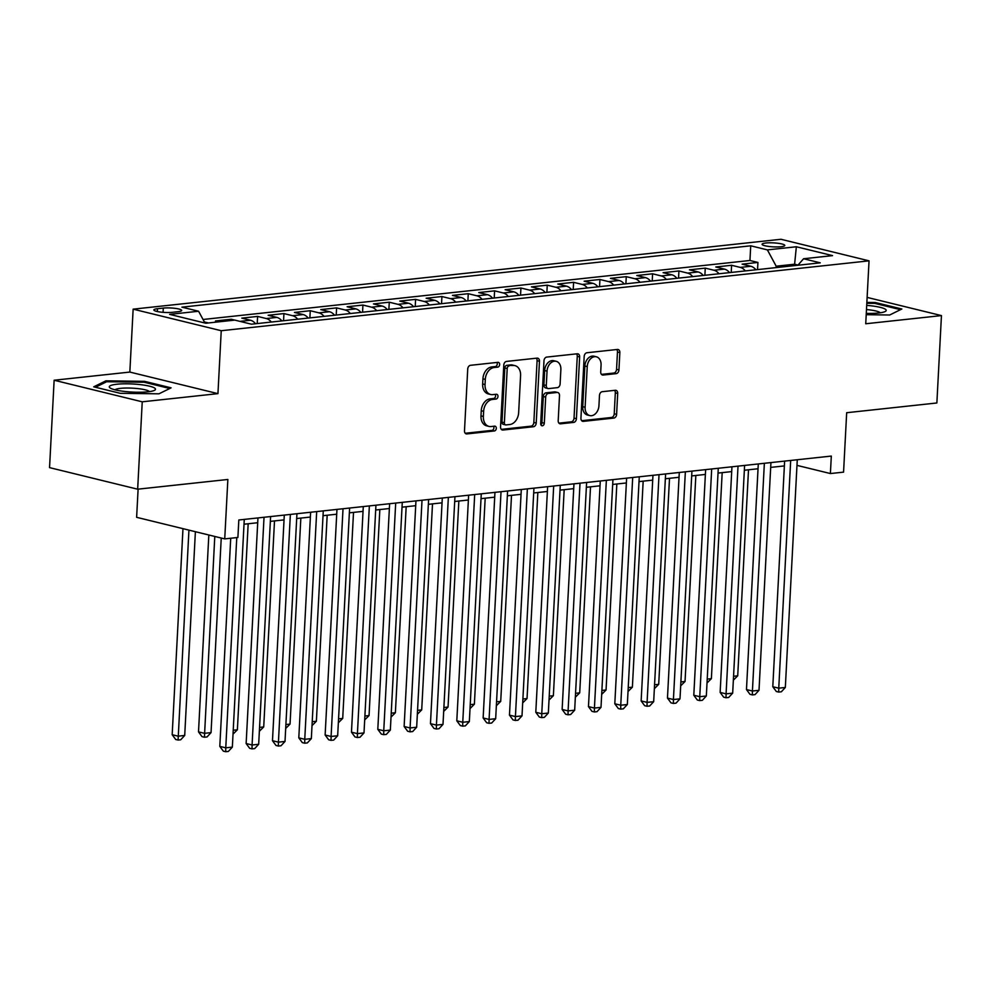 <?xml version="1.0" encoding="UTF-8"?>
<svg xmlns="http://www.w3.org/2000/svg" width="991" height="991" viewBox="0 0 991 991"><rect width="100%" height="100%" fill="white"/><g stroke="black" fill="none" stroke-linecap="round" stroke-linejoin="round"><path stroke-width="1.49" d="M499.65 364.552A2.44 1.771 103.8 0 0 498.411 362.372A2.44 1.771 103.8 0 0 497.965 362.334L470.502 365.307A3.493 2.527 103.8 0 0 467.727 369.011L464.494 430.775A3.493 2.527 103.8 0 0 466.253 433.885A3.493 2.527 103.8 0 0 466.897 433.922L494.36 430.961A2.44 1.771 103.8 0 0 496.305 428.36A2.44 1.771 103.8 0 0 495.066 426.18A2.44 1.771 103.8 0 0 494.62 426.155L491.065 426.539A11.161 8.089 103.8 0 1 488.984 426.403A11.161 8.089 103.8 0 1 483.373 416.455L483.633 411.302A11.161 8.089 103.8 0 1 492.477 399.435L496.033 399.051A2.44 1.771 103.8 0 0 497.978 396.45A2.44 1.771 103.8 0 0 496.739 394.282A2.44 1.771 103.8 0 0 496.293 394.245L492.738 394.629A11.161 8.089 103.8 0 1 490.656 394.492A11.161 8.089 103.8 0 1 485.045 384.545L485.305 379.392A11.161 8.089 103.8 0 1 494.15 367.525L497.705 367.141A2.44 1.771 103.8 0 0 499.65 364.552M490.656 394.492L488.278 393.91A11.161 8.089 103.8 0 1 482.654 383.963L482.927 378.81A11.161 8.089 103.8 0 1 491.771 366.943L495.327 366.559A2.44 1.771 103.8 0 0 497.259 363.957A2.44 1.771 103.8 0 0 496.912 362.458M465.25 433.265L491.982 430.379A2.44 1.771 103.8 0 0 493.914 427.778A2.44 1.771 103.8 0 0 493.568 426.266M488.984 426.403L486.606 425.82A11.161 8.089 103.8 0 1 480.982 415.873L481.254 410.72A11.161 8.089 103.8 0 1 490.099 398.853L493.654 398.469A2.44 1.771 103.8 0 0 495.587 395.867A2.44 1.771 103.8 0 0 495.24 394.356M765.82 243.006A11.372 1.994 3 0 0 762.079 244.269A11.372 1.994 3 0 0 768.781 246.449A11.372 1.994 3 0 0 781.057 246.734A11.372 1.994 3 0 0 784.798 245.471A11.372 1.994 3 0 0 778.096 243.291A11.372 1.994 3 0 0 765.82 243.006M616.179 373.644A3.493 2.527 103.8 0 0 618.941 369.928L619.846 352.598A3.493 2.527 103.8 0 0 618.087 349.489A3.493 2.527 103.8 0 0 617.443 349.451L586.945 352.746A3.493 2.527 103.8 0 0 584.182 356.45L580.937 418.214A3.493 2.527 103.8 0 0 582.696 421.324A3.493 2.527 103.8 0 0 583.34 421.361L613.85 418.066A3.493 2.527 103.8 0 0 616.613 414.362L617.703 393.427A3.493 2.527 103.8 0 0 615.956 390.318A3.493 2.527 103.8 0 0 615.3 390.281L602.255 391.693A3.493 2.527 103.8 0 0 599.481 395.397L598.936 405.777A9.34 6.764 103.8 0 1 589.806 415.588A9.34 6.764 103.8 0 1 585.111 407.264L587.242 366.608A9.34 6.764 103.8 0 1 596.371 356.797A9.34 6.764 103.8 0 1 601.066 365.122L600.719 371.898A3.493 2.527 103.8 0 0 602.466 375.007A3.493 2.527 103.8 0 0 603.123 375.044L616.179 373.644L613.788 373.062A3.493 2.527 103.8 0 0 616.563 369.346L617.467 352.016A3.493 2.527 103.8 0 0 616.712 349.526M142.233 401.813L217.946 393.638L129.833 372.071L54.133 380.234L142.233 401.813L137.662 489.195L227.856 479.471L224.734 538.893L237.902 537.469L238.819 519.99L831.313 456.071L830.396 473.549L843.564 472.137L846.673 412.714L936.867 402.978L941.45 315.596L867.125 297.399M217.946 393.638L221.241 330.721L869.045 260.844L865.738 323.76L941.45 315.596M539.463 361.269A3.493 2.527 103.8 0 0 537.704 358.16A3.493 2.527 103.8 0 0 537.06 358.123L506.55 361.418A3.493 2.527 103.8 0 0 503.787 365.122L500.554 426.886A3.493 2.527 103.8 0 0 502.313 429.995A3.493 2.527 103.8 0 0 502.957 430.032L533.455 426.737A3.493 2.527 103.8 0 0 536.23 423.033L539.463 361.269L537.085 360.687A3.493 2.527 103.8 0 0 536.329 358.197M546.747 357.082L577.245 353.787A3.493 2.527 103.8 0 1 577.902 353.824A3.493 2.527 103.8 0 1 579.648 356.933L576.415 418.697A3.493 2.527 103.8 0 1 573.653 422.401L560.596 423.814A3.493 2.527 103.8 0 1 559.952 423.776A3.493 2.527 103.8 0 1 558.193 420.667L559.506 395.62A3.493 2.527 103.8 0 0 557.747 392.51A3.493 2.527 103.8 0 0 557.103 392.461L548.444 393.402A3.493 2.527 103.8 0 0 545.682 397.106L544.307 423.182A2.44 1.771 103.8 0 1 541.916 425.746A2.44 1.771 103.8 0 1 540.69 423.578L543.985 360.786A3.493 2.527 103.8 0 1 546.747 357.082M137.662 489.195L49.55 467.628L54.133 380.234M757.545 269.602L757.929 262.442L742.123 264.151L750.819 266.269L740.289 267.409A14.221 9.489 83.8 0 1 745.331 270.915M731.222 272.438L731.593 265.278L715.787 266.988L724.483 269.118L713.954 270.246A14.221 9.489 83.8 0 1 719.008 273.751M704.886 275.275L705.258 268.127L689.463 269.825L698.147 271.955L687.618 273.095A14.221 9.489 83.8 0 1 692.672 276.6M678.55 278.124L678.922 270.964L663.128 272.674L671.824 274.792L661.282 275.932A14.221 9.489 83.8 0 1 666.336 279.437M652.214 280.961L652.598 273.801L636.792 275.51L645.488 277.641L634.946 278.768A14.221 9.489 83.8 0 1 640 282.274M625.891 283.798L626.262 276.65L610.456 278.347L619.152 280.478L608.623 281.617A14.221 9.489 83.8 0 1 613.664 285.123M599.555 286.634L599.927 279.487L584.133 281.196L592.816 283.315L582.287 284.454A14.221 9.489 83.8 0 1 587.341 287.96M573.219 289.483L573.591 282.324L557.797 284.033L566.48 286.164L555.951 287.291A14.221 9.489 83.8 0 1 561.005 290.797M546.883 292.32L547.255 285.173L531.461 286.87L540.157 289L529.615 290.14A14.221 9.489 83.8 0 1 534.669 293.633M520.548 295.157L520.932 288.009L505.125 289.706L513.821 291.837L503.292 292.977A14.221 9.489 83.8 0 1 508.333 296.482M494.224 298.006L494.596 290.846L478.789 292.556L487.485 294.686L476.956 295.814A14.221 9.489 83.8 0 1 482.01 299.319M467.888 300.843L468.26 293.695L452.466 295.392L461.149 297.523L450.62 298.663A14.221 9.489 83.8 0 1 455.674 302.156M441.552 303.68L441.924 296.532L426.13 298.229L434.826 300.36L424.284 301.499A14.221 9.489 83.8 0 1 429.338 305.005M415.217 306.529L415.601 299.369L399.794 301.078L408.49 303.209L397.948 304.336A14.221 9.489 83.8 0 1 403.003 307.842M388.881 309.365L389.265 302.205L373.458 303.915L382.154 306.046L371.625 307.185A14.221 9.489 83.8 0 1 376.667 310.679M362.557 312.202L362.929 305.055L347.135 306.752L355.819 308.882L345.289 310.022A14.221 9.489 83.8 0 1 350.343 313.528M336.222 315.051L336.593 307.891L320.799 309.601L329.483 311.719L318.953 312.859A14.221 9.489 83.8 0 1 324.007 316.364M309.886 317.888L310.257 310.728L294.463 312.438L303.159 314.568L292.618 315.708A14.221 9.489 83.8 0 1 297.672 319.201M283.55 320.725L283.934 313.577L268.127 315.274L276.823 317.405L266.282 318.545A14.221 9.489 83.8 0 1 271.336 322.05M257.226 323.574L257.598 316.414L241.792 318.123L250.488 320.242L239.983 321.381M231.2 320.502L231.262 319.251L215.468 320.96L218.961 321.815M172.261 312.326L178.058 311.694A11.025 1.932 3 0 0 181.675 310.468A11.025 1.932 3 0 0 175.184 308.362A11.025 1.932 3 0 0 163.292 308.09L157.495 308.709A11.025 1.932 3 0 0 153.878 309.935A11.025 1.932 3 0 0 160.369 312.054A11.025 1.932 3 0 0 172.261 312.326M221.241 330.721L133.141 309.155L780.933 239.277L869.045 260.844M757.929 262.442L749.952 260.484L750.72 245.805L181.923 307.16L198.596 311.248L204.939 323.016M750.72 245.805L767.393 249.893L796.355 246.759L832.551 255.628L803.59 258.75L820.251 262.838L251.454 324.193L234.793 320.105L205.818 323.239L169.622 314.37L198.596 311.248M231.262 319.251L234.768 320.118M257.598 316.414L266.282 318.545M283.934 313.577L292.618 315.708M310.257 310.728L318.953 312.859M336.593 307.891L345.289 310.022M362.929 305.055L371.625 307.185M389.265 302.205L397.948 304.336M415.601 299.369L424.284 301.499M441.924 296.532L450.62 298.663M468.26 293.695L476.956 295.814M494.596 290.846L503.292 292.977M520.932 288.009L529.615 290.14M547.255 285.173L555.951 287.291M573.591 282.324L582.287 284.454M599.927 279.487L608.623 281.617M626.262 276.65L634.946 278.768M652.598 273.801L661.282 275.932M678.922 270.964L687.618 273.095M705.258 268.127L713.954 270.246M731.593 265.278L740.289 267.409M749.952 260.484L203.031 319.486M204.889 322.93L204.468 322.149M204.926 322.1L208.432 322.955M794.534 265.6L794.609 264.213L776.176 266.207L776.102 267.595M138.108 489.145L136.622 517.314L224.734 538.893M129.833 372.071L133.141 309.155M796.975 465.374L830.396 473.549M244.021 524.214L257.71 522.728M270.357 521.365L284.045 519.891M296.693 518.528L310.369 517.054M323.016 515.692L336.705 514.205M349.352 512.842L363.04 511.368M375.688 510.006L389.376 508.532M402.024 507.169L415.712 505.695M428.36 504.32L442.036 502.846M454.683 501.483L468.371 500.009M481.019 498.646L494.707 497.172M507.355 495.797L521.043 494.323M533.691 492.961L547.379 491.486M560.026 490.124L573.702 488.65M586.35 487.287L600.038 485.801M612.686 484.438L626.374 482.964M639.022 481.601L652.71 480.127M665.357 478.764L679.033 477.278M691.681 475.915L705.369 474.441M718.017 473.079L731.705 471.605M744.352 470.242L758.041 468.755M770.688 467.393L784.377 465.919M798.04 265.055L794.609 264.213L796.355 246.759M255.542 323.747A14.221 9.489 -96.2 0 0 250.488 320.242M281.878 320.911A14.221 9.489 -96.2 0 0 276.823 317.405M308.201 318.074A14.221 9.489 -96.2 0 0 303.159 314.568M334.537 315.225A14.221 9.489 -96.2 0 0 329.483 311.719M360.873 312.388A14.221 9.489 -96.2 0 0 355.819 308.882M387.208 309.551A14.221 9.489 -96.2 0 0 382.154 306.046M413.544 306.702A14.221 9.489 -96.2 0 0 408.49 303.209M439.868 303.865A14.221 9.489 -96.2 0 0 434.826 300.36M466.204 301.029A14.221 9.489 -96.2 0 0 461.149 297.523M492.539 298.18A14.221 9.489 -96.2 0 0 487.485 294.686M518.875 295.343A14.221 9.489 -96.2 0 0 513.821 291.837M545.199 292.506A14.221 9.489 -96.2 0 0 540.157 289M571.534 289.657A14.221 9.489 -96.2 0 0 566.48 286.164M597.87 286.82A14.221 9.489 -96.2 0 0 592.816 283.315M624.206 283.983A14.221 9.489 -96.2 0 0 619.152 280.478M650.542 281.134A14.221 9.489 -96.2 0 0 645.488 277.641M676.865 278.298A14.221 9.489 -96.2 0 0 671.824 274.792M703.201 275.461A14.221 9.489 -96.2 0 0 698.147 271.955M729.537 272.624A14.221 9.489 -96.2 0 0 724.483 269.118M803.59 258.75L797.866 265.254M755.873 269.775A14.221 9.489 -96.2 0 0 750.819 266.269M776.176 266.207L767.393 249.893M158.956 393.823L171.096 387.84L144.562 381.337L105.888 380.829L93.736 386.824L120.27 393.316L158.956 393.823M866.221 314.692L889.695 315.002L901.847 309.006L875.301 302.515L866.865 302.404M105.814 382.154L105.888 380.829M144.513 382.315L144.562 381.337M875.251 303.494L875.301 302.515M501.31 429.376L531.077 426.155A3.493 2.527 103.8 0 0 533.839 422.451L537.085 360.687M509.151 365.914A2.44 1.771 103.8 0 0 507.206 368.503L504.369 422.711A2.44 1.771 103.8 0 0 505.596 424.891A2.44 1.771 103.8 0 0 506.054 424.916L509.808 424.52A11.161 8.089 103.8 0 0 518.652 412.652L520.585 375.589A11.161 8.089 103.8 0 0 514.973 365.642A11.161 8.089 103.8 0 0 512.892 365.506L506.76 365.332A2.44 1.771 103.8 0 0 504.828 367.921L507.206 368.503M505.596 424.891L503.217 424.309A2.44 1.771 103.8 0 1 501.991 422.129L504.828 367.921M514.973 365.642L512.595 365.06A11.161 8.089 103.8 0 0 510.514 364.923L512.892 365.506M506.76 365.332L510.514 364.923M558.949 423.157L571.274 421.819A3.493 2.527 103.8 0 0 574.037 418.115L577.27 356.351A3.493 2.527 103.8 0 0 576.527 353.861M557.747 392.51L555.369 391.928A3.493 2.527 103.8 0 0 554.725 391.879L546.066 392.82A3.493 2.527 103.8 0 0 543.303 396.524L541.928 422.6L544.307 423.182M540.888 424.792A2.44 1.771 103.8 0 0 541.928 422.6M560.869 369.631A9.34 6.764 103.8 0 0 556.174 361.306A9.34 6.764 103.8 0 0 547.044 371.117L546.289 385.437A3.493 2.527 103.8 0 0 548.048 388.559A3.493 2.527 103.8 0 0 548.692 388.596L557.351 387.654A3.493 2.527 103.8 0 0 560.113 383.951L560.869 369.631M556.174 361.306L553.796 360.724A9.34 6.764 103.8 0 0 544.654 370.535L547.044 371.117M548.048 388.559L545.669 387.964A3.493 2.527 103.8 0 1 543.91 384.855L544.654 370.535M601.463 374.387L613.788 373.062M596.371 356.797L593.993 356.215A9.34 6.764 103.8 0 0 584.863 366.026L587.242 366.608M589.806 415.588L587.428 415.006A9.34 6.764 103.8 0 1 582.733 406.682L584.863 366.026M581.692 420.704L611.459 417.484A3.493 2.527 103.8 0 0 614.234 413.78L615.324 392.845A3.493 2.527 103.8 0 0 614.581 390.355M182.976 528.661L172.174 734.715L178.132 736.177L184.71 735.458L195.388 531.709M188.934 530.123L178.083 740.066L175.704 739.484L172.174 734.715M184.71 735.458L180.709 739.782L178.083 740.066M230.717 538.249L219.804 746.372L225.762 747.833L236.775 537.593M232.34 747.127L228.339 751.438L225.713 751.723L225.762 747.833L232.34 747.127L244.269 519.408M225.713 751.723L223.322 751.141L219.804 746.372M116.901 384.235A23.103 4.038 3 0 0 110.36 388.125A23.103 4.038 3 0 0 147.857 391.817A23.103 4.038 3 0 0 154.274 390.429A23.103 4.038 3 0 0 145.008 385.276A23.103 4.038 3 0 0 116.901 384.235M149.48 391.618A17.491 3.06 3 0 0 138.046 388.621A17.491 3.06 3 0 0 120.493 388.348A17.491 3.06 3 0 0 115.006 389.81M95.483 387.246L106.669 381.733L144.153 382.229L169.758 388.497M866.283 313.379A23.103 4.038 3 0 0 885.013 311.595A23.103 4.038 3 0 0 885.694 309.502A23.103 4.038 3 0 0 866.704 305.389M880.219 312.797A17.491 3.06 3 0 0 880.045 312.611A17.491 3.06 3 0 0 866.481 309.564M866.815 303.296L874.892 303.395L900.509 309.675M208.828 534.991L198.51 731.878L204.468 733.328L211.046 732.622L221.241 538.039M214.787 536.453L204.419 737.23L202.028 736.647L198.51 731.878M211.046 732.622L207.045 736.945L204.419 737.23M233.219 730.231L237.382 729.785L248.171 523.756M237.382 729.785L233.021 734.145M259.555 727.394L263.717 726.936L274.507 520.919M263.717 726.936L259.357 731.296M285.891 724.545L290.041 724.099L300.843 518.082M290.041 724.099L285.693 728.459M257.957 517.921L246.14 743.535L252.086 744.997L264.027 517.277M258.676 744.278L254.675 748.601L252.036 748.886L252.086 744.997L258.676 744.278L270.605 516.559M252.036 748.886L249.658 748.304L246.14 743.535M284.293 515.085L272.475 740.698L278.421 742.148L290.363 514.428M285.012 741.441L281.01 745.765L278.372 746.05L278.421 742.148L285.012 741.441L296.941 513.722M278.372 746.05L275.994 745.467L272.475 740.698M310.629 512.248L298.799 737.849L304.757 739.311L316.686 511.591M311.335 738.605L307.346 742.916L304.708 743.2L304.757 739.311L311.335 738.605L323.277 510.885M304.708 743.2L302.329 742.618L298.799 737.849M336.965 509.399L325.135 735.012L331.093 736.474L343.022 508.755M337.671 735.756L333.67 740.079L331.044 740.364L331.093 736.474L337.671 735.756L349.612 508.036M331.044 740.364L328.653 739.782L325.135 735.012M312.227 721.708L316.377 721.262L327.179 515.233M316.377 721.262L312.016 725.623M363.288 506.562L351.471 732.176L357.417 733.625L369.358 505.905M364.007 732.919L360.006 737.242L357.379 737.527L357.417 733.625L364.007 732.919L375.936 505.199M357.379 737.527L354.989 736.945L351.471 732.176M338.563 718.871L342.713 718.413L353.514 512.397M342.713 718.413L338.352 722.773M389.624 503.725L377.806 729.326L383.752 730.788L395.694 503.069M390.343 730.082L386.341 734.393L383.703 734.678L383.752 730.788L390.343 730.082L402.272 502.363M383.703 734.678L381.324 734.096L377.806 729.326M364.886 716.022L369.048 715.576L379.838 509.56M369.048 715.576L364.688 719.937M415.96 500.876L404.13 726.49L410.088 727.951L422.017 500.232M416.666 727.233L412.677 731.556L410.039 731.841L410.088 727.951L416.666 727.233L428.608 499.514M410.039 731.841L407.66 731.259L404.13 726.49M391.222 713.186L395.384 712.74L406.174 506.723M395.384 712.74L391.024 717.1M442.296 498.039L430.466 723.653L436.424 725.102L448.353 497.383M443.002 724.396L439.001 728.719L436.374 729.004L436.424 725.102L443.002 724.396L454.943 496.677M436.374 729.004L433.996 728.422L430.466 723.653M417.558 710.349L421.708 709.89L432.51 503.874M421.708 709.89L417.347 714.251M443.894 707.5L448.043 707.054L458.845 501.037M448.043 707.054L443.683 711.414M470.23 704.663L474.379 704.217L485.181 498.2M474.379 704.217L470.019 708.577M496.553 701.826L500.715 701.38L511.505 495.351M500.715 701.38L496.355 705.728M522.889 698.977L527.039 698.531L537.84 492.515M527.039 698.531L522.691 702.892M549.225 696.14L553.374 695.694L564.176 489.678M553.374 695.694L549.014 700.055M575.56 693.304L579.71 692.858L590.512 486.829M579.71 692.858L575.35 697.206M601.884 690.454L606.046 690.009L616.836 483.992M606.046 690.009L601.686 694.369M628.22 687.618L632.382 687.172L643.171 481.155M632.382 687.172L628.021 691.532M654.555 684.781L658.705 684.335L669.507 478.306M658.705 684.335L654.345 688.695M680.891 681.944L685.041 681.486L695.843 475.469M685.041 681.486L680.681 685.846M707.227 679.095L711.377 678.649L722.179 472.633M711.377 678.649L707.017 683.01M468.632 495.203L456.801 720.804L462.76 722.266L474.689 494.546M469.338 721.559L465.336 725.883L462.71 726.155L462.76 722.266L469.338 721.559L481.267 493.84M462.71 726.155L460.32 725.573L456.801 720.804M494.955 492.366L483.137 717.967L489.083 719.429L501.025 491.709M495.673 718.71L491.672 723.034L489.034 723.319L489.083 719.429L495.673 718.71L507.603 490.991M489.034 723.319L486.655 722.736L483.137 717.967M521.291 489.517L509.473 715.13L515.419 716.58L527.361 488.86M522.009 715.874L518.008 720.197L515.37 720.482L515.419 716.58L522.009 715.874L533.938 488.154M515.37 720.482L512.991 719.9L509.473 715.13M547.627 486.68L535.797 712.281L541.755 713.743L553.684 486.024M548.333 713.037L544.344 717.36L541.705 717.633L541.755 713.743L548.333 713.037L560.274 485.317M541.705 717.633L539.327 717.05L535.797 712.281M573.962 483.843L562.132 709.445L568.091 710.906L580.02 483.187M574.669 710.2L570.667 714.511L568.041 714.796L568.091 710.906L574.669 710.2L586.61 482.468M568.041 714.796L565.663 714.214L562.132 709.445M600.286 480.994L588.468 706.608L594.427 708.07L606.356 480.338M601.004 707.351L597.003 711.674L594.377 711.959L594.427 708.07L601.004 707.351L612.933 479.632M594.377 711.959L591.986 711.377L588.468 706.608M626.622 478.158L614.804 703.771L620.75 705.22L632.692 477.501M627.34 704.514L623.339 708.838L620.7 709.122L620.75 705.22L627.34 704.514L639.269 476.795M620.7 709.122L618.322 708.528L614.804 703.771M652.958 475.321L641.14 700.922L647.086 702.384L659.027 474.664M653.676 701.678L649.675 705.988L647.036 706.273L647.086 702.384L653.676 701.678L665.605 473.958M647.036 706.273L644.658 705.691L641.14 700.922M679.293 472.472L667.463 698.085L673.422 699.547L685.351 471.827M679.999 698.828L676.011 703.152L673.372 703.437L673.422 699.547L679.999 698.828L691.941 471.109M673.372 703.437L670.994 702.854L667.463 698.085M705.629 469.635L693.799 695.248L699.757 696.698L711.687 468.978M706.335 695.992L702.334 700.315L699.708 700.6L699.757 696.698L706.335 695.992L718.277 468.272M699.708 700.6L697.317 700.018L693.799 695.248M731.953 466.798L720.135 692.399L726.081 693.861L738.022 466.142M732.671 693.155L728.67 697.466L726.044 697.751L726.081 693.861L732.671 693.155L744.6 465.436M726.044 697.751L723.653 697.168L720.135 692.399M758.288 463.949L746.471 689.563L752.417 691.024L764.358 463.305M759.007 690.306L755.006 694.629L752.367 694.914L752.417 691.024L759.007 690.306L770.936 462.586M752.367 694.914L749.989 694.332L746.471 689.563M733.551 676.258L737.713 675.812L748.502 469.784M737.713 675.812L733.352 680.173M784.624 461.112L772.794 686.726L778.753 688.175L790.682 460.456M785.33 687.469L781.342 691.792L778.703 692.077L778.753 688.175L785.33 687.469L797.272 459.75M778.703 692.077L776.325 691.495L772.794 686.726M157.346 311.546L157.495 308.709M163.069 312.326L163.292 308.09M491.771 366.943L494.15 367.525M482.927 378.81L485.305 379.392M482.654 383.963L485.045 384.545M493.654 398.469L496.033 399.051M490.099 398.853L492.477 399.435M481.254 410.72L483.633 411.302M480.982 415.873L483.373 416.455M491.982 430.379L494.36 430.961M465.659 433.612L466.897 433.922M495.327 366.559L497.705 367.141M533.839 422.451L536.23 423.033M531.077 426.155L533.455 426.737M501.719 429.722L502.957 430.032M501.991 422.129L504.369 422.711M577.27 356.351L579.648 356.933M574.037 418.115L576.415 418.697M571.274 421.819L573.653 422.401M559.358 423.504L560.596 423.814M554.725 391.879L557.103 392.461M546.066 392.82L548.444 393.402M543.303 396.524L545.682 397.106M543.91 384.855L546.289 385.437M601.871 374.747L603.123 375.044M582.733 406.682L585.111 407.264M615.324 392.845L617.703 393.427M614.234 413.78L616.613 414.362M611.459 417.484L613.85 418.066M582.101 421.051L583.34 421.361M617.467 352.016L619.846 352.598M616.563 369.346L618.941 369.928"/></g></svg>
